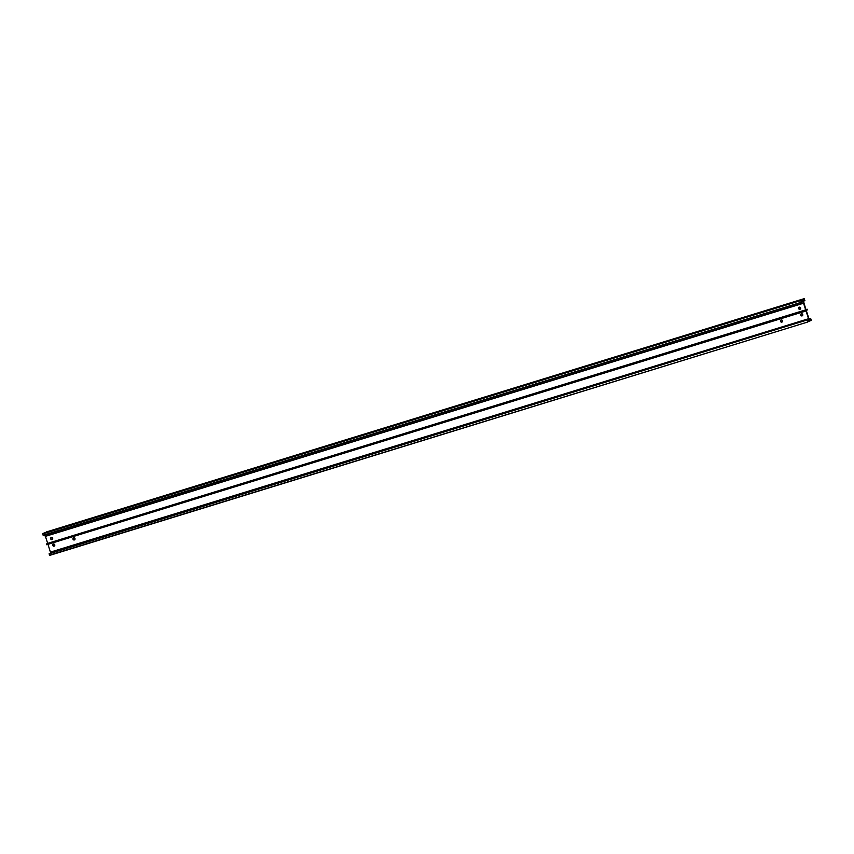 <?xml version="1.0" encoding="UTF-8"?>
<svg xmlns="http://www.w3.org/2000/svg" width="854" height="854" viewBox="0 0 854 854"><rect width="100%" height="100%" fill="white"/><g stroke="black" fill="none" stroke-linecap="round" stroke-linejoin="round"><path stroke-width="1.28" d="M799.952 309.308A1.11 1.057 -114.8 0 0 800.604 307.878A1.11 1.057 -114.8 0 0 799.152 307.248A1.11 1.057 -114.8 0 0 799.952 309.308M781.858 322.118A1.11 1.057 -114.8 0 0 782.51 320.688A1.11 1.057 -114.8 0 0 781.058 320.058A1.11 1.057 -114.8 0 0 781.858 322.118M802.077 315.895A1.11 1.057 -114.8 0 0 802.717 314.464A1.11 1.057 -114.8 0 0 801.265 313.834A1.11 1.057 -114.8 0 0 802.077 315.895M802.877 301.473L802.781 300.48L803.422 301.227L803.336 302.273L802.877 301.473M803.144 302.07L802.739 300.747M51.336 537.465A1.11 1.057 65.2 0 1 52.137 539.525A1.11 1.057 65.2 0 1 50.685 538.895A1.11 1.057 65.2 0 1 51.336 537.465M73.668 537.839A1.11 1.057 65.2 0 1 74.469 539.899A1.11 1.057 65.2 0 1 73.017 539.269A1.11 1.057 65.2 0 1 73.668 537.839M53.45 544.062A1.11 1.057 65.2 0 1 54.25 546.122A1.11 1.057 65.2 0 1 52.799 545.492A1.11 1.057 65.2 0 1 53.45 544.062M781.229 319.994A1.11 1.057 -114.8 0 0 782.147 321.979M801.447 313.77A1.11 1.057 -114.8 0 0 802.365 315.756M803.497 300.661L804.681 300.288L803.497 300.384L803.646 301.12A1.804 0.534 -107.1 0 1 803.86 302.796L806.027 309.703L807.542 309.607L806.368 310.76L808.877 318.574L809.667 319.727L810.724 319.236L809.432 319.631M54.41 546.026A1.11 1.057 65.2 0 1 53.503 544.041M74.629 539.803A1.11 1.057 65.2 0 1 73.722 537.817M46.447 543.945L804.5 310.557L804.746 311.358L46.692 544.735L46.447 543.945L805.685 309.863L803.55 303.213L45.379 536.365A1.804 0.534 -107.1 0 1 44.696 535.223M47.632 543.24L45.497 536.59M52.297 539.429A1.11 1.057 65.2 0 1 51.389 537.454M799.333 307.184A1.11 1.057 -114.8 0 0 800.241 309.169M50.653 552.88L47.984 544.34M50.482 552.111L808.535 318.734L806.027 310.92L805.034 311.219M49.521 555.153L807.735 322.011L49.681 555.388L49.094 553.808L807.137 319.983L49.094 553.808M43.138 535.277L801.426 302.241L43.373 535.629L42.7 533.643L44.12 532.981L802.184 299.605L44.12 532.981M44.824 532.704L802.888 299.274L44.824 532.768M44.835 532.65L804.319 298.612L46.265 531.989M45.379 536.365L803.433 302.989A1.804 0.534 -107.1 0 1 802.653 301.579L801.33 301.505L801.436 302.241M805.685 309.863L47.643 543.39M804.5 310.557L805.696 310.013M46.692 544.735L806.027 310.92M808.535 318.734L808.578 320.229L807.446 320.57L808.578 320.229M807.137 319.983L807.457 320.592M807.574 321.777L807.147 320.431M49.681 555.388L807.735 322.011L809.368 320.645L809.88 321.019L809.176 321.232L811.3 320.357L810.627 318.371L809.176 319.279M809.325 319.513L810.627 318.82M804.681 300.288L804.319 298.612L802.888 299.274M802.877 299.327L802.685 299.967L42.711 533.931M801.191 301.9L800.764 300.555M801.34 301.537L802.514 301.142M42.7 533.643L800.753 300.256M804.596 300.032L803.614 300.33M807.308 309.265L806.016 309.66L807.308 309.265M802.653 301.579L801.458 301.942M803.614 301.035L804.916 300.64M808.984 318.884L810.627 318.371M809.176 321.232L809.87 321.019"/></g></svg>
